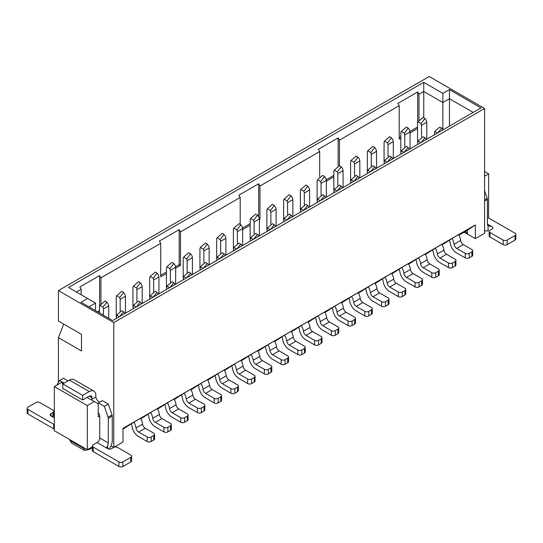 <?xml version="1.0" encoding="UTF-8"?>
<svg xmlns="http://www.w3.org/2000/svg" width="543" height="543" viewBox="0 0 543 543"><rect width="100%" height="100%" fill="white"/><g stroke="black" fill="none" stroke-linecap="round" stroke-linejoin="round"><path stroke-width="0.81" d="M449.455 126.105L449.455 98.704L442.864 102.512L442.864 129.533M480.922 107.935L449.455 89.575L449.455 98.704L473.177 112.408M449.455 89.575L442.864 93.376L442.864 102.512L423.75 91.475L423.75 117.763M442.864 93.376L423.75 82.346L423.75 91.475L418.986 94.224L418.986 120.044M484.58 108.485L429.221 76.522L58.42 290.6L113.779 322.562L484.58 108.485L484.58 233.3L475.356 238.621L475.356 224.924L467.448 230.252L467.448 234.06L464.15 232.153M481.091 107.84L112.659 320.546L81.022 302.281L87.613 298.48L68.499 287.444L423.75 82.346M484.58 176.217L488.666 173.862L488.557 218.062M484.58 171.5L488.666 173.862M467.448 230.252L465.541 231.352L467.448 234.06L475.356 238.621M465.541 231.352L458.869 235.2M458.713 234.929L462.222 232.567L452.998 237.895L442.131 244.866M484.58 190.756L487.207 198.331A2.796 1.615 60 0 1 487.417 199.478L487.417 224.049A3.726 2.152 -60 0 0 488.076 225.684L488.191 225.759M489.168 231.318A2.796 1.615 0 0 0 489.983 232.458L503.164 240.067A2.796 1.615 -0 0 0 507.121 240.067L515.029 235.506A2.796 1.615 -0 0 0 515.85 234.366L515.85 238.927A2.796 1.615 180 0 1 515.029 240.067L507.121 244.635A2.796 1.615 180 0 1 503.164 244.635L489.983 237.026A2.796 1.615 180 0 1 489.168 235.886L489.168 231.318A2.796 1.615 0 0 1 489.983 230.178L492.026 228.997A2.796 1.615 180 0 0 492.847 227.856A2.796 1.615 180 0 0 492.026 226.716L488.076 225.684L488.076 230.931A9.319 5.382 -60 0 1 485.394 230.599A9.319 5.382 -60 0 1 484.58 229.933M515.85 234.366A2.796 1.615 -0 0 0 515.029 233.219L489.324 218.381A2.796 1.615 0 0 0 487.417 217.906M113.779 322.562L113.779 447.378L123.01 442.05L123.01 428.352L475.356 224.924M458.563 234.678A9.319 5.382 60 0 1 460.681 240.481A3.726 2.152 -120 0 0 463.294 244.601L471.86 249.542A2.796 1.615 0 0 1 472.681 250.69A2.796 1.615 0 0 1 471.86 251.83L471.86 256.391L469.227 257.918A2.796 1.615 180 0 1 465.27 257.918L465.27 253.35L456.704 248.402A3.726 2.152 60 0 1 454.091 244.289A9.319 5.382 -120 0 0 452.014 238.553M449.285 240.393A3.726 2.152 60 0 1 450.086 242.626A9.319 5.382 -120 0 0 456.609 252.916L465.27 257.918M472.681 250.69L472.681 255.251A2.796 1.615 180 0 1 471.86 256.391M469.227 257.918L469.227 253.35A2.796 1.615 180 0 1 465.27 253.35M469.227 253.35L471.86 251.83M87.613 298.48L95.527 303.042L95.527 310.657M95.527 303.042L88.937 306.849M111.03 445.789L113.779 447.378M58.42 290.6L58.42 321.042L81.484 334.359L81.484 350.954L58.42 337.631L58.42 382.462M92.398 446.78L87.287 449.733L54.334 430.708L54.334 386.568L61.318 382.537L63.232 383.636M81.484 334.359L63.694 324.09L58.42 337.631M87.09 397.415L98.229 403.843L98.229 416.78L99.742 415.904L99.742 437.977L108.308 442.925L108.308 418.348A2.796 1.615 -120 0 0 108.105 417.207L104.358 406.395L98.358 402.933A4.663 2.688 60 0 1 98.052 403.748M94.272 401.562L87.287 405.594L87.287 449.733M123.01 429.113L134.922 421.531L144.153 416.203L140.637 418.565M140.8 418.843L151.667 411.865L160.891 406.537L157.382 408.899M157.538 409.178L168.405 402.2L177.629 396.872L174.12 399.234M174.283 399.512L185.143 392.535L194.374 387.207L190.864 389.569M191.021 389.847L201.887 382.869L211.112 377.541L207.602 379.903M207.759 380.181L218.625 373.204L227.856 367.876L224.34 370.245M224.503 370.516L235.37 363.538L244.594 358.21L241.085 360.579M241.241 360.851L252.108 353.873L261.332 348.545L257.823 350.914M257.986 351.185L268.846 344.208L278.077 338.88L274.568 341.248M274.724 341.52L285.591 334.542L294.815 329.214L291.306 331.583M291.462 331.854L302.329 324.877L311.56 319.549L308.044 321.918M308.207 322.189L319.074 315.211L328.298 309.883L324.789 312.252M324.945 312.524L335.812 305.546L345.036 300.218L341.527 302.587M341.69 302.858L352.55 295.881L361.781 290.553L358.271 292.921M358.428 293.193L369.294 286.215L378.519 280.894L375.009 283.256M375.165 283.527L386.032 276.55L395.263 271.228L391.747 273.591M391.91 273.862L402.777 266.885L412.001 261.563L408.492 263.925M408.648 264.197L419.515 257.226L428.739 251.898L425.23 254.26M425.393 254.531L436.253 247.56L445.484 242.232L441.975 244.594M87.287 405.594L54.334 386.568M83.663 447.642L84.43 450.344L88.217 449.753L92.398 447.968M84.199 450.29L71.208 442.789L69.823 439.654M64.088 383.141L59.54 380.521L63.49 378.233L68.038 380.86M89.262 391.591L82.672 395.399L82.672 399.96L62.771 388.469L62.771 383.908L69.361 380.1L89.262 391.591A9.319 5.382 -60 0 1 93.925 391.13A9.319 5.382 -60 0 1 95.853 395.399L95.853 396.919A4.663 2.688 -120 0 0 99.742 402.132M98.358 402.933L102.315 400.646L108.308 404.107L112.055 414.927A2.796 1.615 60 0 1 112.265 416.067L112.265 440.638A9.319 5.382 120 0 1 109.028 449.068M98.229 412.809A2.796 1.615 60 0 1 99.742 415.904M92.201 400.367A4.663 2.688 60 0 1 91.903 399.2L91.903 397.68L89.262 396.159A3.726 2.152 -60 0 1 91.129 395.976A3.726 2.152 -60 0 1 91.903 397.68M59.54 380.521L56.9 385.082M69.361 380.1A9.319 5.382 -60 0 1 74.018 379.638L93.925 391.13M82.672 399.96L89.262 396.159M91.903 399.2L95.853 396.919M104.358 406.395L108.308 404.107M108.308 442.925A3.726 2.152 -60 0 1 107.65 445.321L107.65 448.633L106.835 447.513L107.65 445.321M93.22 447.072L118.924 461.91A2.796 1.615 0 0 0 122.874 461.91L130.788 457.349A2.796 1.615 0 0 0 131.603 456.201L131.603 460.769A2.796 1.615 180 0 1 130.788 461.91L122.874 466.478A2.796 1.615 180 0 1 118.924 466.478L93.22 451.64L93.22 447.072A2.796 1.615 180 0 1 92.398 445.932A2.796 1.615 180 0 1 93.22 444.792L97.109 442.545A3.726 2.152 120 0 0 99.742 437.977M54.334 415.666L52.63 416.332L50.974 415.904A2.796 1.615 180 0 1 50.153 414.764A2.796 1.615 180 0 1 50.974 413.623L53.017 412.442A2.796 1.615 -0 0 0 53.832 411.302A2.796 1.615 -0 0 0 53.017 410.162L39.836 402.553A2.796 1.615 0 0 0 35.879 402.553L27.971 407.114A2.796 1.615 0 0 0 27.15 408.261A2.796 1.615 0 0 0 27.971 409.402L53.676 424.239A2.796 1.615 0 0 0 54.334 424.524M53.676 424.239L53.676 428.807A2.796 1.615 -0 0 0 54.334 429.092M53.676 428.807L27.971 413.97A2.796 1.615 180 0 1 27.15 412.823L27.15 408.261M53.832 411.302L53.832 415.87A2.796 1.615 180 0 1 53.818 416.033M82.672 395.399L62.771 383.908M97.109 442.545L107.65 448.633A2.796 1.615 0 0 0 111.607 448.633L113.65 447.452A2.796 1.615 0 0 1 117.607 447.452L130.788 455.061A2.796 1.615 0 0 1 131.603 456.201M93.22 451.64A2.796 1.615 180 0 1 92.398 450.493L92.398 445.932M131.216 424.029A3.726 2.152 60 0 1 132.01 426.262A9.319 5.382 -120 0 0 138.533 436.552L147.194 441.554L147.194 436.986L138.628 432.038A3.726 2.152 60 0 1 136.022 427.925A9.319 5.382 -120 0 0 133.938 422.189M140.488 418.314A9.319 5.382 60 0 1 142.612 424.124A3.726 2.152 -120 0 0 145.219 428.237L153.791 433.185A2.796 1.615 0 0 1 154.606 434.325A2.796 1.615 0 0 1 153.791 435.466L153.791 440.034L151.151 441.554A2.796 1.615 180 0 1 147.194 441.554M164.699 404.698A3.726 2.152 60 0 1 165.493 406.931A9.319 5.382 -120 0 0 172.016 417.221L180.676 422.223L180.676 417.655L172.111 412.714A3.726 2.152 60 0 1 169.504 408.594A9.319 5.382 -120 0 0 167.42 402.858M173.97 398.99A9.319 5.382 60 0 1 176.095 404.793A3.726 2.152 -120 0 0 178.701 408.906L187.267 413.854A2.796 1.615 0 0 1 188.088 414.995A2.796 1.615 0 0 1 187.267 416.135L187.267 420.703L184.634 422.223A2.796 1.615 180 0 1 180.676 422.223M198.175 385.367A3.726 2.152 60 0 1 198.976 387.6A9.319 5.382 -120 0 0 205.498 397.89L214.159 402.892L214.159 398.324L205.593 393.383A3.726 2.152 60 0 1 202.98 389.263A9.319 5.382 -120 0 0 200.903 383.534M207.453 379.659A9.319 5.382 60 0 1 209.571 385.462A3.726 2.152 -120 0 0 212.184 389.575L220.75 394.523A2.796 1.615 0 0 1 221.571 395.664A2.796 1.615 0 0 1 220.75 396.804L220.75 401.372L218.116 402.892A2.796 1.615 180 0 1 214.159 402.892M231.657 366.036A3.726 2.152 60 0 1 232.458 368.269A9.319 5.382 -120 0 0 238.981 378.559L247.642 383.562L247.642 379L239.076 374.052A3.726 2.152 60 0 1 236.463 369.932A9.319 5.382 -120 0 0 234.386 364.204M240.929 360.328A9.319 5.382 60 0 1 243.054 366.131A3.726 2.152 -120 0 0 245.667 370.245L254.233 375.193A2.796 1.615 0 0 1 255.054 376.333A2.796 1.615 0 0 1 254.233 377.473L254.233 382.041L251.599 383.562A2.796 1.615 180 0 1 247.642 383.562M265.14 346.705A3.726 2.152 60 0 1 265.934 348.945A9.319 5.382 -120 0 0 272.457 359.228L281.125 364.231L281.125 359.67L272.552 354.722A3.726 2.152 60 0 1 269.946 350.602A9.319 5.382 -120 0 0 267.869 344.873M274.412 340.997A9.319 5.382 60 0 1 276.536 346.801A3.726 2.152 -120 0 0 279.143 350.914L287.715 355.862A2.796 1.615 0 0 1 288.53 357.002A2.796 1.615 0 0 1 287.715 358.142L287.715 362.71L285.075 364.231A2.796 1.615 180 0 1 281.125 364.231M298.623 327.375A3.726 2.152 60 0 1 299.417 329.615A9.319 5.382 -120 0 0 305.94 339.904L314.601 344.9L314.601 340.339L306.035 335.391A3.726 2.152 60 0 1 303.428 331.271A9.319 5.382 -120 0 0 301.345 325.542M307.895 321.666A9.319 5.382 60 0 1 310.019 327.47A3.726 2.152 -120 0 0 312.625 331.583L321.198 336.531A2.796 1.615 0 0 1 322.013 337.671A2.796 1.615 0 0 1 321.198 338.812L321.198 343.38L318.558 344.9A2.796 1.615 180 0 1 314.601 344.9M332.106 308.044A3.726 2.152 60 0 1 332.9 310.284A9.319 5.382 -120 0 0 339.423 320.574L348.083 325.569L348.083 321.008L339.518 316.06A3.726 2.152 60 0 1 336.911 311.947A9.319 5.382 -120 0 0 334.827 306.211M341.377 302.336A9.319 5.382 60 0 1 343.502 308.139A3.726 2.152 -120 0 0 346.108 312.252L354.674 317.2A2.796 1.615 0 0 1 355.495 318.341A2.796 1.615 0 0 1 354.674 319.481L354.674 324.049L352.04 325.569A2.796 1.615 180 0 1 348.083 325.569M365.582 288.713A3.726 2.152 60 0 1 366.382 290.953A9.319 5.382 -120 0 0 372.905 301.243L381.566 306.245L381.566 301.677L373 296.729A3.726 2.152 60 0 1 370.387 292.616A9.319 5.382 -120 0 0 368.31 286.88M374.86 283.005A9.319 5.382 60 0 1 376.978 288.808A3.726 2.152 -120 0 0 379.591 292.921L388.157 297.869A2.796 1.615 0 0 1 388.978 299.01A2.796 1.615 0 0 1 388.157 300.157L388.157 304.718L385.523 306.245A2.796 1.615 180 0 1 381.566 306.245M399.064 269.382A3.726 2.152 60 0 1 399.865 271.622A9.319 5.382 -120 0 0 406.388 281.912L415.049 286.914L415.049 282.346L406.483 277.398A3.726 2.152 60 0 1 403.87 273.285A9.319 5.382 -120 0 0 401.793 267.55M408.336 263.674A9.319 5.382 60 0 1 410.46 269.477A3.726 2.152 -120 0 0 413.074 273.591L421.639 278.539A2.796 1.615 0 0 1 422.461 279.679A2.796 1.615 0 0 1 421.639 280.826L421.639 285.387L419.006 286.914A2.796 1.615 180 0 1 415.049 286.914M432.547 250.058A3.726 2.152 60 0 1 433.341 252.291A9.319 5.382 -120 0 0 439.864 262.581L448.532 267.584L448.532 263.016L439.959 258.068A3.726 2.152 60 0 1 437.353 253.954A9.319 5.382 -120 0 0 435.276 248.219M441.819 244.343A9.319 5.382 60 0 1 443.943 250.147A3.726 2.152 -120 0 0 446.55 254.267L455.122 259.208A2.796 1.615 0 0 1 455.937 260.355A2.796 1.615 0 0 1 455.122 261.495L455.122 266.056L452.482 267.584A2.796 1.615 180 0 1 448.532 267.584M415.809 259.724A3.726 2.152 60 0 1 416.603 261.957A9.319 5.382 -120 0 0 423.126 272.247L431.787 277.249L431.787 272.681L423.221 267.733A3.726 2.152 60 0 1 420.615 263.62A9.319 5.382 -120 0 0 418.531 257.884M425.081 254.009A9.319 5.382 60 0 1 427.205 259.812A3.726 2.152 -120 0 0 429.812 263.925L438.377 268.873A2.796 1.615 0 0 1 439.199 270.014A2.796 1.615 0 0 1 438.377 271.161L438.377 275.722L435.744 277.249A2.796 1.615 180 0 1 431.787 277.249M382.326 279.048A3.726 2.152 60 0 1 383.12 281.288A9.319 5.382 -120 0 0 389.643 291.577L398.311 296.58L398.311 292.012L389.738 287.064A3.726 2.152 60 0 1 387.132 282.951A9.319 5.382 -120 0 0 385.048 277.215M391.598 273.339A9.319 5.382 60 0 1 393.723 279.143A3.726 2.152 -120 0 0 396.329 283.256L404.902 288.204A2.796 1.615 0 0 1 405.716 289.344A2.796 1.615 0 0 1 404.902 290.491L404.902 295.053L402.261 296.58A2.796 1.615 180 0 1 398.311 296.58M348.844 298.378A3.726 2.152 60 0 1 349.638 300.618A9.319 5.382 -120 0 0 356.16 310.908L364.828 315.911L364.828 311.343L356.256 306.395A3.726 2.152 60 0 1 353.649 302.281A9.319 5.382 -120 0 0 351.572 296.546M358.115 292.67A9.319 5.382 60 0 1 360.24 298.474A3.726 2.152 -120 0 0 362.846 302.587L371.419 307.535A2.796 1.615 0 0 1 372.233 308.675A2.796 1.615 0 0 1 371.419 309.822L371.419 314.383L368.778 315.911A2.796 1.615 180 0 1 364.828 315.911M315.361 317.709A3.726 2.152 60 0 1 316.162 319.949A9.319 5.382 -120 0 0 322.685 330.239L331.345 335.235L331.345 330.673L322.78 325.725A3.726 2.152 60 0 1 320.166 321.612A9.319 5.382 -120 0 0 318.089 315.877M324.633 312.001A9.319 5.382 60 0 1 326.757 317.804A3.726 2.152 -120 0 0 329.37 321.918L337.936 326.866A2.796 1.615 0 0 1 338.757 328.006A2.796 1.615 0 0 1 337.936 329.146L337.936 333.714L335.303 335.235A2.796 1.615 180 0 1 331.345 335.235M281.878 337.04A3.726 2.152 60 0 1 282.679 339.28A9.319 5.382 -120 0 0 289.202 349.57L297.863 354.565L297.863 350.004L289.297 345.056A3.726 2.152 60 0 1 286.684 340.936A9.319 5.382 -120 0 0 284.607 335.207M291.157 331.332A9.319 5.382 60 0 1 293.274 337.135A3.726 2.152 -120 0 0 295.887 341.248L304.453 346.196A2.796 1.615 0 0 1 305.275 347.337A2.796 1.615 0 0 1 304.453 348.477L304.453 353.045L301.82 354.565A2.796 1.615 180 0 1 297.863 354.565M248.402 356.371A3.726 2.152 60 0 1 249.196 358.611A9.319 5.382 -120 0 0 255.719 368.894L264.38 373.896L264.38 369.335L255.814 364.387A3.726 2.152 60 0 1 253.208 360.267A9.319 5.382 -120 0 0 251.124 354.538M257.674 350.663A9.319 5.382 60 0 1 259.798 356.466A3.726 2.152 -120 0 0 262.405 360.579L270.971 365.527A2.796 1.615 0 0 1 271.792 366.668A2.796 1.615 0 0 1 270.971 367.808L270.971 372.376L268.337 373.896A2.796 1.615 180 0 1 264.38 373.896M214.919 375.702A3.726 2.152 60 0 1 215.714 377.935A9.319 5.382 -120 0 0 222.236 388.225L230.897 393.227L230.897 388.659L222.331 383.718A3.726 2.152 60 0 1 219.725 379.598A9.319 5.382 -120 0 0 217.641 373.869M224.191 369.993A9.319 5.382 60 0 1 226.316 375.797A3.726 2.152 -120 0 0 228.922 379.91L237.495 384.858A2.796 1.615 0 0 1 238.309 385.998A2.796 1.615 0 0 1 237.495 387.139L237.495 391.707L234.854 393.227A2.796 1.615 180 0 1 230.897 393.227M181.437 395.032A3.726 2.152 60 0 1 182.231 397.266A9.319 5.382 -120 0 0 188.754 407.555L197.421 412.558L197.421 407.99L188.849 403.049A3.726 2.152 60 0 1 186.242 398.929A9.319 5.382 -120 0 0 184.165 393.193M190.708 389.324A9.319 5.382 60 0 1 192.833 395.128A3.726 2.152 -120 0 0 195.439 399.241L204.012 404.189A2.796 1.615 0 0 1 204.826 405.329A2.796 1.615 0 0 1 204.012 406.469L204.012 411.037L201.372 412.558A2.796 1.615 180 0 1 197.421 412.558M147.954 414.363A3.726 2.152 60 0 1 148.755 416.596A9.319 5.382 -120 0 0 155.278 426.886L163.938 431.889L163.938 427.321L155.373 422.379A3.726 2.152 60 0 1 152.759 418.259A9.319 5.382 -120 0 0 150.683 412.524M157.226 408.655A9.319 5.382 60 0 1 159.35 414.458A3.726 2.152 -120 0 0 161.963 418.572L170.529 423.52A2.796 1.615 0 0 1 171.35 424.66A2.796 1.615 0 0 1 170.529 425.8L170.529 430.368L167.896 431.889A2.796 1.615 180 0 1 163.938 431.889M154.606 434.325L154.606 438.893A2.796 1.615 180 0 1 153.791 440.034M151.151 441.554L151.151 436.986A2.796 1.615 180 0 1 147.194 436.986M151.151 436.986L153.791 435.466M188.088 414.995L188.088 419.563A2.796 1.615 180 0 1 187.267 420.703M184.634 422.223L184.634 417.655A2.796 1.615 180 0 1 180.676 417.655M184.634 417.655L187.267 416.135M221.571 395.664L221.571 400.232A2.796 1.615 180 0 1 220.75 401.372M218.116 402.892L218.116 398.324A2.796 1.615 180 0 1 214.159 398.324M218.116 398.324L220.75 396.804M255.054 376.333L255.054 380.901A2.796 1.615 180 0 1 254.233 382.041M251.599 383.562L251.599 379A2.796 1.615 180 0 1 247.642 379M251.599 379L254.233 377.473M288.53 357.002L288.53 361.57A2.796 1.615 180 0 1 287.715 362.71M285.075 364.231L285.075 359.67A2.796 1.615 180 0 1 281.125 359.67M285.075 359.67L287.715 358.142M322.013 337.671L322.013 342.239A2.796 1.615 180 0 1 321.198 343.38M318.558 344.9L318.558 340.339A2.796 1.615 180 0 1 314.601 340.339M318.558 340.339L321.198 338.812M355.495 318.341L355.495 322.909A2.796 1.615 180 0 1 354.674 324.049M352.04 325.569L352.04 321.008A2.796 1.615 180 0 1 348.083 321.008M352.04 321.008L354.674 319.481M388.978 299.01L388.978 303.578A2.796 1.615 180 0 1 388.157 304.718M385.523 306.245L385.523 301.677A2.796 1.615 180 0 1 381.566 301.677M385.523 301.677L388.157 300.157M422.461 279.679L422.461 284.247A2.796 1.615 180 0 1 421.639 285.387M419.006 286.914L419.006 282.346A2.796 1.615 180 0 1 415.049 282.346M419.006 282.346L421.639 280.826M455.937 260.355L455.937 264.916A2.796 1.615 180 0 1 455.122 266.056M452.482 267.584L452.482 263.016A2.796 1.615 180 0 1 448.532 263.016M452.482 263.016L455.122 261.495M439.199 270.014L439.199 274.582A2.796 1.615 180 0 1 438.377 275.722M435.744 277.249L435.744 272.681A2.796 1.615 180 0 1 431.787 272.681M435.744 272.681L438.377 271.161M405.716 289.344L405.716 293.912A2.796 1.615 180 0 1 404.902 295.053M402.261 296.58L402.261 292.012A2.796 1.615 180 0 1 398.311 292.012M402.261 292.012L404.902 290.491M372.233 308.675L372.233 313.243A2.796 1.615 180 0 1 371.419 314.383M368.778 315.911L368.778 311.343A2.796 1.615 180 0 1 364.828 311.343M368.778 311.343L371.419 309.822M338.757 328.006L338.757 332.574A2.796 1.615 180 0 1 337.936 333.714M335.303 335.235L335.303 330.673A2.796 1.615 180 0 1 331.345 330.673M335.303 330.673L337.936 329.146M305.275 347.337L305.275 351.905A2.796 1.615 180 0 1 304.453 353.045M301.82 354.565L301.82 350.004A2.796 1.615 180 0 1 297.863 350.004M301.82 350.004L304.453 348.477M271.792 366.668L271.792 371.236A2.796 1.615 180 0 1 270.971 372.376M268.337 373.896L268.337 369.335A2.796 1.615 180 0 1 264.38 369.335M268.337 369.335L270.971 367.808M238.309 385.998L238.309 390.566A2.796 1.615 180 0 1 237.495 391.707M234.854 393.227L234.854 388.659A2.796 1.615 180 0 1 230.897 388.659M234.854 388.659L237.495 387.139M204.826 405.329L204.826 409.897A2.796 1.615 180 0 1 204.012 411.037M201.372 412.558L201.372 407.99A2.796 1.615 180 0 1 197.421 407.99M201.372 407.99L204.012 406.469M171.35 424.66L171.35 429.228A2.796 1.615 180 0 1 170.529 430.368M167.896 431.889L167.896 427.321A2.796 1.615 180 0 1 163.938 427.321M167.896 427.321L170.529 425.8M426.778 139.191L426.778 122.297L421.511 125.345L421.511 137.06M426.778 122.297L426.343 120.526L424.945 118.455L423.112 117.397L417.995 121.788L417.553 123.057L417.553 144.519M421.511 125.345L421.069 123.566L417.995 121.788M424.945 118.455L421.069 123.566M434.291 134.854L434.733 131.454L439.857 127.062L441.69 128.121L442.979 129.838M437.733 132.872L441.69 128.121M116.222 318.49L116.657 315.096L121.781 310.705L123.614 311.763L124.904 313.481M132.96 308.831L133.402 305.431L138.519 301.039L140.352 302.098L141.648 303.815M149.698 299.166L150.139 295.765L155.264 291.374L157.097 292.433L158.386 294.15M166.443 289.5L166.884 286.1L172.002 281.708L173.835 282.767L175.131 284.484M183.181 279.835L183.622 276.435L188.747 272.043L190.579 273.102L191.869 274.819M199.926 270.17L200.36 266.769L205.485 262.378L207.317 263.436L208.607 265.154M216.664 260.504L217.105 257.104L222.223 252.712L224.055 253.771L225.352 255.488M233.402 250.839L233.843 247.438L238.968 243.047L240.8 244.106L242.09 245.823M250.147 241.173L250.588 237.773L255.705 233.381L257.538 234.44L258.835 236.157M266.885 231.508L267.326 228.108L272.45 223.716L274.283 224.775L275.572 226.492M283.629 221.843L284.064 218.442L289.188 214.051L291.021 215.109L292.31 216.827M300.367 212.177L300.808 208.777L305.926 204.385L307.759 205.444L309.055 207.161M317.105 202.512L317.546 199.111L322.671 194.72L324.504 195.779L325.793 197.496M333.85 192.846L334.291 189.446L339.409 185.054L341.242 186.113L342.538 187.83M350.588 183.181L351.029 179.781L356.154 175.389L357.986 176.448L359.276 178.165M367.333 173.516L367.767 170.115L372.892 165.724L374.724 166.782L376.014 168.5M384.071 163.85L384.512 160.45L389.63 156.058L391.462 157.117L392.759 158.834M400.809 154.185L401.25 150.784L406.374 146.393L408.207 147.452L409.497 149.169M420.716 142.694L417.995 141.119L417.553 142.388M410.04 148.857L410.04 131.963L404.766 135.01L404.766 146.725M410.04 131.963L409.598 130.191L408.207 128.121L406.374 127.062L401.25 131.454L400.809 132.723L400.809 152.054M404.766 135.01L404.325 133.232L401.25 131.454M393.302 158.522L393.302 141.628L388.028 144.676L388.028 156.391M393.302 141.628L392.86 139.85L391.462 137.786L389.63 136.727L384.512 141.119L384.071 142.388L384.071 161.719M388.028 144.676L387.587 142.897L384.512 141.119M376.557 168.187L376.557 151.293L371.283 154.341L371.283 166.056M376.557 151.293L376.116 149.515L374.724 147.452L372.892 146.393L367.767 150.784L367.333 152.054L367.333 171.384M371.283 154.341L370.849 152.563L367.767 150.784M359.819 177.853L359.819 160.959L354.545 164.006L354.545 175.722M359.819 160.959L359.378 159.18L357.986 157.117L356.154 156.058L351.029 160.45L350.588 161.719L350.588 181.05M354.545 164.006L354.104 162.228L351.029 160.45M343.074 187.518L343.074 170.624L337.807 173.665L337.807 185.387M343.074 170.624L342.64 168.846L341.242 166.782L339.409 165.724L334.291 170.115L333.85 171.384L333.85 190.715M337.807 173.665L337.366 171.893L334.291 170.115M326.336 197.184L326.336 180.29L321.062 183.33L321.062 195.052M326.336 180.29L325.895 178.511L324.504 176.448L322.671 175.389L317.546 179.781L317.105 181.05L317.105 200.381M321.062 183.33L320.621 181.559L317.546 179.781M309.598 206.849L309.598 189.955L304.324 192.996L304.324 204.718M309.598 189.955L309.157 188.177L307.759 186.113L305.926 185.054L300.808 189.446L300.367 190.715L300.367 210.046M304.324 192.996L303.883 191.224L300.808 189.446M292.853 216.514L292.853 199.62L287.58 202.661L287.58 214.383M292.853 199.62L292.412 197.842L291.021 195.779L289.188 194.72L284.064 199.111L283.629 200.381L283.629 219.711M287.58 202.661L287.145 200.89L284.064 199.111M276.115 226.18L276.115 209.286L270.842 212.327L270.842 224.049M276.115 209.286L275.674 207.507L274.283 205.444L272.45 204.385L267.326 208.777L266.885 210.046L266.885 229.377M270.842 212.327L270.4 210.555L267.326 208.777M259.371 235.845L259.371 218.951L254.097 221.992L254.097 233.714M259.371 218.951L258.936 217.173L257.538 215.109L255.705 214.051L250.588 218.442L250.147 219.711L250.147 239.042M254.097 221.992L253.662 220.22L250.588 218.442M242.633 245.511L242.633 228.617L237.359 231.657L237.359 243.379M242.633 228.617L242.192 226.838L240.8 224.775L238.968 223.716L233.843 228.108L233.402 229.377L233.402 248.708M237.359 231.657L236.918 229.886L233.843 228.108M225.895 255.176L225.895 238.282L220.621 241.323L220.621 253.045M225.895 238.282L225.454 236.504L224.055 234.44L222.223 233.381L217.105 237.773L216.664 239.042L216.664 258.373M220.621 241.323L220.18 239.551L217.105 237.773M209.15 264.841L209.15 247.947L203.876 250.988L203.876 262.71M209.15 247.947L208.709 246.169L207.317 244.106L205.485 243.047L200.36 247.438L199.926 248.708L199.926 268.038M203.876 250.988L203.442 249.217L200.36 247.438M192.412 274.507L192.412 257.613L187.138 260.654L187.138 272.376M192.412 257.613L191.971 255.834L190.579 253.771L188.747 252.712L183.622 257.104L183.181 258.373L183.181 277.704M187.138 260.654L186.697 258.882L183.622 257.104M175.667 284.172L175.667 267.278L170.393 270.319L170.393 282.041M175.667 267.278L175.233 265.5L173.835 263.436L172.002 262.378L166.884 266.769L166.443 268.038L166.443 287.369M170.393 270.319L169.959 268.541L166.884 266.769M158.929 293.838L158.929 276.944L153.655 279.984L153.655 291.706M158.929 276.944L158.488 275.165L157.097 273.102L155.264 272.043L150.139 276.435L149.698 277.704L149.698 297.035M153.655 279.984L153.214 278.206L150.139 276.435M142.191 303.503L142.191 286.609L136.917 289.65L136.917 301.372M142.191 286.609L141.75 284.831L140.352 282.767L138.519 281.708L133.402 286.1L132.96 287.369L132.96 306.7M136.917 289.65L136.476 287.871L133.402 286.1M125.447 313.168L125.447 296.274L120.173 299.315L120.173 311.037M125.447 296.274L125.005 294.496L123.614 292.433L121.781 291.374L116.657 295.765L116.222 297.035L116.222 316.365M120.173 299.315L119.738 297.537L116.657 295.765M108.709 318.266L108.709 305.933L103.435 308.981L103.435 315.218M108.709 305.933L108.267 304.161L106.876 302.098L105.043 301.039L99.919 305.431L99.478 306.7L99.478 312.938M103.435 308.981L102.994 307.202L99.919 305.431M119.664 316.508L123.614 311.763M136.402 306.843L140.352 302.098M153.14 297.177L157.097 292.433M169.884 287.512L173.835 282.767M186.622 277.846L190.579 273.102M203.367 268.181L207.317 263.436M220.105 258.516L224.055 253.771M236.843 248.85L240.8 244.106M253.588 239.185L257.538 234.44M270.326 229.519L274.283 224.775M287.071 219.854L291.021 215.109M303.808 210.189L307.759 205.444M320.546 200.523L324.504 195.779M337.291 190.858L341.242 186.113M354.029 181.192L357.986 176.448M370.774 171.527L374.724 166.782M387.512 161.862L391.462 157.117M404.25 152.196L408.207 147.452M417.995 141.119L423.112 136.727L424.945 137.786L426.241 139.503M420.995 142.531L424.945 137.786M408.207 128.121L404.325 133.232M391.462 137.786L387.587 142.897M374.724 147.452L370.849 152.563M357.986 157.117L354.104 162.228M341.242 166.782L337.366 171.893M324.504 176.448L320.621 181.559M307.759 186.113L303.883 191.224M291.021 195.779L287.145 200.89M274.283 205.444L270.4 210.555M257.538 215.109L253.662 220.22M240.8 224.775L236.918 229.886M224.055 234.44L220.18 239.551M207.317 244.106L203.442 249.217M190.579 253.771L186.697 258.882M173.835 263.436L169.959 268.541M157.097 273.102L153.214 278.206M140.352 282.767L136.476 287.871M123.614 292.433L119.738 297.537M106.876 302.098L102.994 307.202M417.553 128.542L410.04 132.879M400.809 138.207L399.214 139.123L399.214 105.641L339.436 140.155L339.436 165.737M333.85 176.862L326.336 181.206M319.664 176.787L319.664 151.572L259.968 186.032L259.968 219.521L259.371 219.861M250.147 225.189L242.633 229.526M240.196 224.422L240.196 197.448L180.48 231.929L180.48 265.412L175.667 268.188M166.443 273.516L160.708 276.828L160.708 243.339L100.93 277.853L100.93 303.659M99.478 312.177L98.819 312.558M81.158 294.747L81.158 289.27L76.414 292.012M81.158 289.27L79.848 287.003L99.62 275.586L100.93 277.853M160.708 243.339L159.398 241.072L179.17 229.662L180.48 231.929M240.196 197.448L238.886 195.181L258.658 183.765L259.968 186.032M319.664 151.572L318.354 149.298L338.126 137.888L339.436 140.155M399.214 105.641L397.904 103.374L417.676 91.957L418.986 94.224M417.676 91.957L417.676 122.698M417.553 127.028L409.911 131.44M400.809 136.693L399.214 137.617M338.126 137.888L338.126 165.886M333.85 175.355L326.207 179.767M259.371 219.175L259.968 219.521M258.658 183.765L258.658 216.392M250.147 223.682L242.504 228.094M179.17 229.662L179.17 264.658L180.48 265.412M179.17 264.658L175.538 266.756M166.443 272.002L160.708 275.315M99.62 275.586L99.62 306.293M99.478 310.664L97.509 311.804M487.417 199.478L484.58 201.114M487.207 198.331L484.58 199.851M492.026 226.716L487.417 224.049M503.164 244.635L503.164 240.067M489.983 232.458L489.983 237.026M507.121 244.635L507.121 240.067M515.029 240.067L515.029 235.506M463.294 244.601L456.704 248.402M460.681 240.481L454.091 244.289M69.823 440.414L83.663 448.403L84.891 448.355M108.105 417.207L112.055 414.927M108.308 418.348L112.265 416.067M50.974 413.623L50.974 415.904L54.334 417.845M27.971 413.97L27.971 409.402M53.017 416.298L53.017 412.442M130.788 457.349L130.788 461.91M122.874 461.91L122.874 466.478M118.924 461.91L118.924 466.478M145.219 428.237L138.628 432.038M142.612 424.124L136.022 427.925M178.701 408.906L172.111 412.714M176.095 404.793L169.504 408.594M212.184 389.575L205.593 393.383M209.571 385.462L202.98 389.263M245.667 370.245L239.076 374.052M243.054 366.131L236.463 369.932M279.143 350.914L272.552 354.722M276.536 346.801L269.946 350.602M312.625 331.583L306.035 335.391M310.019 327.47L303.428 331.271M346.108 312.252L339.518 316.06M343.502 308.139L336.911 311.947M379.591 292.921L373 296.729M376.978 288.808L370.387 292.616M413.074 273.591L406.483 277.398M410.46 269.477L403.87 273.285M446.55 254.267L439.959 258.068M443.943 250.147L437.353 253.954M429.812 263.925L423.221 267.733M427.205 259.812L420.615 263.62M396.329 283.256L389.738 287.064M393.723 279.143L387.132 282.951M362.846 302.587L356.256 306.395M360.24 298.474L353.649 302.281M329.37 321.918L322.78 325.725M326.757 317.804L320.166 321.612M295.887 341.248L289.297 345.056M293.274 337.135L286.684 340.936M262.405 360.579L255.814 364.387M259.798 356.466L253.208 360.267M228.922 379.91L222.331 383.718M226.316 375.797L219.725 379.598M195.439 399.241L188.849 403.049M192.833 395.128L186.242 398.929M161.963 418.572L155.373 422.379M159.35 414.458L152.759 418.259M437.454 133.028L434.733 131.454M119.385 316.664L116.657 315.096M136.123 306.999L133.402 305.431M152.868 297.333L150.139 295.765M169.606 287.675L166.884 286.1M186.344 278.009L183.622 276.435M203.089 268.344L200.36 266.769M219.827 258.678L217.105 257.104M236.572 249.013L233.843 247.438M253.309 239.348L250.588 237.773M270.047 229.682L267.326 228.108M286.792 220.017L284.064 218.442M303.53 210.351L300.808 208.777M320.275 200.686L317.546 199.111M337.013 191.021L334.291 189.446M353.751 181.355L351.029 179.781M370.496 171.69L367.767 170.115M387.234 162.024L384.512 160.45M403.978 152.359L401.25 150.784M464.659 232.452L463.003 232.818M485.394 230.599L484.58 230.13"/></g></svg>
